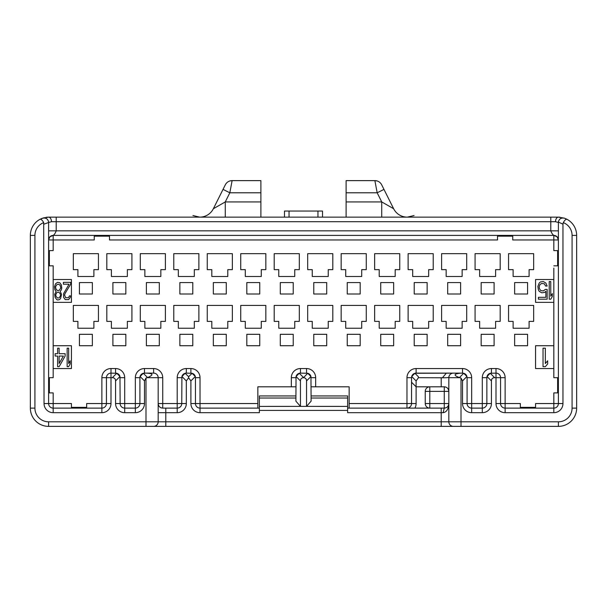 <?xml version="1.0" encoding="UTF-8"?>
<svg xmlns="http://www.w3.org/2000/svg" width="607" height="607" viewBox="0 0 607 607"><rect width="100%" height="100%" fill="white"/><g stroke="black" fill="none" stroke-linecap="round" stroke-linejoin="round"><path stroke-width="0.91" d="M349.154 408.116L349.154 386.818L311.11 386.818M257.846 408.116L257.846 386.818L295.89 386.818M347.629 408.116L441.213 408.116L441.213 412.684L347.629 412.684L347.629 406.394L306.535 406.387L311.11 401.159L310.951 376.499A4.568 4.568 0 0 0 307.726 373.275L300.457 373.115A4.568 4.568 0 0 0 296.049 376.499L295.89 401.159L300.465 406.387L259.371 406.394L259.371 412.684L200.022 412.684A9.128 9.128 0 0 1 190.894 403.556L190.894 380.915L188.61 377.789L186.326 380.915L186.326 403.556A9.128 9.128 0 0 1 177.198 412.684L158.177 412.684L158.177 421.812A4.568 4.568 0 0 1 153.609 426.38L558.387 426.38A18.263 18.263 0 0 0 576.65 408.116L576.65 235.402A18.263 18.263 0 0 0 566.999 219.302L564.48 218.186L558.387 217.139L48.613 217.139L42.52 218.186L40.001 219.302C41.124 219.081 42.353 220.189 43.696 222.617A13.695 13.695 0 0 0 34.918 235.402L34.918 408.116A13.695 13.695 0 0 0 48.613 421.812L145.999 421.812L145.999 378.07L144.481 380.915L144.481 403.556A9.128 9.128 0 0 1 135.346 412.684L124.701 412.684A9.128 9.128 0 0 1 115.565 403.556L115.565 380.915C115.505 378.821 114.427 377.744 112.341 377.683L111.005 377.683L110.998 403.556A9.128 9.128 0 0 1 101.862 412.684L53.173 412.684A9.128 9.128 0 0 1 44.045 403.556L43.696 222.617M71.436 408.116L71.436 403.556L53.173 403.556L53.173 392.904L49.372 392.904L49.372 377.683L53.173 377.683L53.173 368.555L71.436 368.555L71.436 345.724L53.173 345.724L53.173 302.362L71.436 302.362L71.436 279.531L53.173 279.531L53.173 265.836L49.372 265.836L49.372 250.623L53.173 250.623L53.173 235.402C54.326 234.651 55.343 233.134 56.216 230.835L550.784 230.835C551.657 233.134 552.673 234.651 553.827 235.402L53.173 235.402A4.568 4.568 0 0 0 48.613 239.97A4.568 4.568 0 0 1 48.613 239.932M553.827 268.119L553.827 279.531L535.564 279.531L535.564 302.362L553.827 302.362L553.827 345.724L535.564 345.724L535.564 368.555L553.827 368.555L553.827 377.683L557.628 377.683L557.628 392.904L553.827 392.904L553.827 408.116A4.568 4.568 0 0 0 558.387 403.556L558.387 222.488L558.387 230.857L550.784 230.835L550.784 217.139L405.908 217.139M514.637 293.993L527.574 293.993L514.637 293.993L514.637 282.574L527.574 282.574L514.637 282.574M527.574 293.993L527.574 282.574M447.685 293.993L460.622 293.993L447.685 293.993L447.685 282.574L460.622 282.574L447.685 282.574M460.622 293.993L460.622 282.574M380.726 293.993L393.662 293.993L380.726 293.993L380.726 282.574L393.662 282.574L380.726 282.574M393.662 293.993L393.662 282.574M313.773 293.993L326.703 293.993L313.773 293.993L313.773 282.574L326.703 282.574L313.773 282.574M326.703 293.993L326.703 282.574M246.814 293.993L259.75 293.993L246.814 293.993L246.814 282.574L259.75 282.574L246.814 282.574M259.75 293.993L259.75 282.574M179.862 293.993L192.791 293.993L179.862 293.993L179.862 282.574L192.791 282.574L179.862 282.574M192.791 293.993L192.791 282.574M112.902 293.993L125.839 293.993L112.902 293.993L112.902 282.574L125.839 282.574L112.902 282.574M125.839 293.993L125.839 282.574M514.637 345.724L527.574 345.724L514.637 345.724L514.637 334.313L527.574 334.313L514.637 334.313M527.574 345.724L527.574 334.313M447.685 345.724L460.622 345.724L447.685 345.724L447.685 334.313L460.622 334.313L447.685 334.313M460.622 345.724L460.622 334.313M380.726 345.724L393.662 345.724L380.726 345.724L380.726 334.313L393.662 334.313L380.726 334.313M393.662 345.724L393.662 334.313M313.773 345.724L326.703 345.724L313.773 345.724L313.773 334.313L326.703 334.313L313.773 334.313M326.703 345.724L326.703 334.313M246.814 345.724L259.75 345.724L246.814 345.724L246.814 334.313L259.75 334.313L246.814 334.313M259.75 345.724L259.75 334.313M179.862 345.724L192.791 345.724L179.862 345.724L179.862 334.313L192.791 334.313L179.862 334.313M192.791 345.724L192.791 334.313M112.902 345.724L125.839 345.724L112.902 345.724L112.902 334.313L125.839 334.313L112.902 334.313M125.839 345.724L125.839 334.313M79.426 345.724L92.363 345.724L79.426 345.724L79.426 334.313L92.363 334.313L79.426 334.313M92.363 345.724L92.363 334.313M146.378 345.724L159.315 345.724L146.378 345.724L146.378 334.313L159.315 334.313L146.378 334.313M159.315 345.724L159.315 334.313M213.338 345.724L226.274 345.724L213.338 345.724L213.338 334.313L226.274 334.313L213.338 334.313M226.274 345.724L226.274 334.313M280.297 345.724L293.227 345.724L280.297 345.724L280.297 334.313L293.227 334.313L280.297 334.313M293.227 345.724L293.227 334.313M347.25 345.724L360.186 345.724L347.25 345.724L347.25 334.313L360.186 334.313L347.25 334.313M360.186 345.724L360.186 334.313M414.209 345.724L427.138 345.724L414.209 345.724L414.209 334.313L427.138 334.313L414.209 334.313M427.138 345.724L427.138 334.313M481.161 345.724L494.098 345.724L481.161 345.724L481.161 334.313L494.098 334.313L481.161 334.313M494.098 345.724L494.098 334.313M79.426 293.993L92.363 293.993L79.426 293.993L79.426 282.574L92.363 282.574L79.426 282.574M92.363 293.993L92.363 282.574M146.378 293.993L159.315 293.993L146.378 293.993L146.378 282.574L159.315 282.574L146.378 282.574M159.315 293.993L159.315 282.574M213.338 293.993L226.274 293.993L213.338 293.993L213.338 282.574L226.274 282.574L213.338 282.574M226.274 293.993L226.274 282.574M280.297 293.993L293.227 293.993L280.297 293.993L280.297 282.574L293.227 282.574L280.297 282.574M293.227 293.993L293.227 282.574M347.25 293.993L360.186 293.993L347.25 293.993L347.25 282.574L360.186 282.574L347.25 282.574M360.186 293.993L360.186 282.574M414.209 293.993L427.138 293.993L414.209 293.993L414.209 282.574L427.138 282.574L414.209 282.574M427.138 293.993L427.138 282.574M481.161 293.993L494.098 293.993L481.161 293.993L481.161 282.574L494.098 282.574L481.161 282.574M494.098 293.993L494.098 282.574M77.901 328.228L93.88 328.228L93.88 321.384L98.448 321.384L98.448 305.404L73.341 305.404L73.341 321.384L77.901 321.384L77.901 328.228M111.385 328.228L127.364 328.228L127.364 321.384L131.924 321.384L131.924 305.404L106.817 305.404L106.817 321.384L111.385 321.384L111.385 328.228M144.861 328.228L160.84 328.228L160.84 321.384L165.4 321.384L165.4 305.404L140.293 305.404L140.293 321.384L144.861 321.384L144.861 328.228M178.337 328.228L194.316 328.228L194.316 321.384L198.884 321.384L198.884 305.404L173.777 305.404L173.777 321.384L178.337 321.384L178.337 328.228M211.813 328.228L227.792 328.228L227.792 321.384L232.36 321.384L232.36 305.404L207.253 305.404L207.253 321.384L211.813 321.384L211.813 328.228M245.296 328.228L261.276 328.228L261.276 321.384L265.836 321.384L265.836 305.404L240.729 305.404L240.729 321.384L245.296 321.384L245.296 328.228M278.772 328.228L294.752 328.228L294.752 321.384L299.312 321.384L299.312 305.404L274.205 305.404L274.205 321.384L278.772 321.384L278.772 328.228M312.248 328.228L328.228 328.228L328.228 321.384L332.795 321.384L332.795 305.404L307.688 305.404L307.688 321.384L312.248 321.384L312.248 328.228M345.724 328.228L361.704 328.228L361.704 321.384L366.271 321.384L366.271 305.404L341.164 305.404L341.164 321.384L345.724 321.384L345.724 328.228M379.208 328.228L395.187 328.228L395.187 321.384L399.747 321.384L399.747 305.404L374.64 305.404L374.64 321.384L379.208 321.384L379.208 328.228M412.684 328.228L428.663 328.228L428.663 321.384L433.223 321.384L433.223 305.404L408.116 305.404L408.116 321.384L412.684 321.384L412.684 328.228M446.16 328.228L462.139 328.228L462.139 321.384L466.707 321.384L466.707 305.404L441.6 305.404L441.6 321.384L446.16 321.384L446.16 328.228M479.636 328.228L495.616 328.228L495.616 321.384L500.183 321.384L500.183 305.404L475.076 305.404L475.076 321.384L479.636 321.384L479.636 328.228M513.12 328.228L529.099 328.228L529.099 321.384L533.659 321.384L533.659 305.404L508.552 305.404L508.552 321.384L513.12 321.384L513.12 328.228M77.901 276.488L93.88 276.488L93.88 269.645L98.448 269.645L98.448 253.665L73.341 253.665L73.341 269.645L77.901 269.645L77.901 276.488M111.385 276.488L127.364 276.488L127.364 269.645L131.924 269.645L131.924 253.665L106.817 253.665L106.817 269.645L111.385 269.645L111.385 276.488M144.861 276.488L160.84 276.488L160.84 269.645L165.4 269.645L165.4 253.665L140.293 253.665L140.293 269.645L144.861 269.645L144.861 276.488M178.337 276.488L194.316 276.488L194.316 269.645L198.884 269.645L198.884 253.665L173.777 253.665L173.777 269.645L178.337 269.645L178.337 276.488M211.813 276.488L227.792 276.488L227.792 269.645L232.36 269.645L232.36 253.665L207.253 253.665L207.253 269.645L211.813 269.645L211.813 276.488M245.296 276.488L261.276 276.488L261.276 269.645L265.836 269.645L265.836 253.665L240.729 253.665L240.729 269.645L245.296 269.645L245.296 276.488M278.772 276.488L294.752 276.488L294.752 269.645L299.312 269.645L299.312 253.665L274.205 253.665L274.205 269.645L278.772 269.645L278.772 276.488M312.248 276.488L328.228 276.488L328.228 269.645L332.795 269.645L332.795 253.665L307.688 253.665L307.688 269.645L312.248 269.645L312.248 276.488M345.724 276.488L361.704 276.488L361.704 269.645L366.271 269.645L366.271 253.665L341.164 253.665L341.164 269.645L345.724 269.645L345.724 276.488M379.208 276.488L395.187 276.488L395.187 269.645L399.747 269.645L399.747 253.665L374.64 253.665L374.64 269.645L379.208 269.645L379.208 276.488M412.684 276.488L428.663 276.488L428.663 269.645L433.223 269.645L433.223 253.665L408.116 253.665L408.116 269.645L412.684 269.645L412.684 276.488M446.16 276.488L462.139 276.488L462.139 269.645L466.707 269.645L466.707 253.665L441.6 253.665L441.6 269.645L446.16 269.645L446.16 276.488M479.636 276.488L495.616 276.488L495.616 269.645L500.183 269.645L500.183 253.665L475.076 253.665L475.076 269.645L479.636 269.645L479.636 276.488M513.12 276.488L529.099 276.488L529.099 269.645L533.659 269.645L533.659 253.665L508.552 253.665L508.552 269.645L513.12 269.645L513.12 276.488M441.213 408.116L444.263 408.116L443.118 412.684C446.615 412.161 448.52 409.11 448.823 403.556L429.802 403.556L429.802 386.818A4.568 4.568 0 0 0 425.241 391.378L444.263 391.378L444.263 386.818L416.106 386.818L416.106 403.556A9.128 9.128 0 0 1 414.885 408.116M425.241 403.556A4.568 4.568 0 0 0 429.802 408.116L429.802 403.556L425.241 403.556L425.241 391.378M459.4 377.577L463.702 373.275L461.001 373.115C453.733 373.753 453.194 375.232 459.4 377.577L461.001 378.07L462.519 380.915L466.927 376.499L463.702 373.275A4.568 4.568 0 0 1 466.927 376.499L467.087 377.683L471.654 377.683A9.128 9.128 0 0 0 462.519 368.555L416.106 368.555A9.128 9.128 0 0 0 406.978 377.683L406.978 403.556L411.546 403.556L411.546 382.251L411.546 403.556L416.106 403.556M411.546 377.683L411.546 382.251L416.106 386.818L416.106 380.915L418.39 377.789L418.39 376.742L414.93 373.275L411.698 376.499L411.546 377.683L406.978 377.683M416.106 368.555L416.106 373.115L460.311 373.115L414.93 373.275M411.698 376.499A4.568 4.568 0 0 1 416.106 373.115A4.568 4.568 0 0 0 411.698 376.499L416.106 380.915M491.435 373.115L491.435 368.555A9.128 9.128 0 0 0 482.299 377.683L486.867 377.683A4.568 4.568 0 0 1 490.251 373.275L487.026 376.499L486.867 377.683L486.867 403.556L491.435 403.556L491.435 380.915C491.495 378.821 492.573 377.744 494.659 377.683L495.995 377.683L495.995 373.115L490.251 373.275L494.659 377.683M505.13 412.684L553.827 412.684L553.827 408.116L505.13 408.116L505.13 412.684A9.128 9.128 0 0 1 495.995 403.556L495.995 377.683L500.563 377.683A4.568 4.568 0 0 0 495.995 373.115L495.995 368.555A9.128 9.128 0 0 1 505.13 377.683L505.13 403.556L500.563 403.556L500.563 377.683L505.13 377.683M496.002 403.556L500.563 403.556A4.568 4.568 0 0 0 505.13 408.116L505.13 403.556L520.343 403.556L520.343 407.358L535.564 407.358L535.564 403.556L562.955 403.556L562.955 224.142L558.41 222.094L558.387 222.488L555.534 221.707A4.568 2.853 -90 0 1 558.387 217.139L564.449 218.179A18.263 18.263 0 0 0 564.032 218.034A18.263 18.263 0 0 1 564.449 218.179M462.519 380.915L462.519 403.556A9.128 9.128 0 0 0 471.654 412.684L482.299 412.684L482.299 403.556L467.087 403.556A4.568 4.568 0 0 0 471.654 408.116L482.299 408.116A4.568 4.568 0 0 0 486.867 403.556L482.299 403.556L482.299 377.683M257.846 403.556L200.022 403.556L200.022 408.116L259.371 408.116M115.565 403.556L120.133 403.556A4.568 4.568 0 0 0 124.701 408.116L135.346 408.116A4.568 4.568 0 0 0 139.913 403.556L120.133 403.556L119.974 376.499L116.749 373.275L111.005 373.115L111.005 368.555A9.128 9.128 0 0 0 101.87 377.683L101.87 403.556L106.437 403.556A4.568 4.568 0 0 1 101.87 408.116L53.173 408.116A4.568 4.568 0 0 1 48.613 403.556L48.613 222.488L44.045 224.142M200.022 377.683L195.454 377.683L195.454 403.556L200.022 403.556L200.022 377.683A9.128 9.128 0 0 0 190.894 368.555L186.326 368.555A9.128 9.128 0 0 0 177.198 377.683L177.198 408.116L162.737 408.116C159.952 407.836 158.427 406.318 158.177 403.556A4.568 4.568 0 0 0 158.29 404.566M190.894 403.556L195.454 403.556A4.568 4.568 0 0 0 200.022 408.116L200.022 412.684M446.373 373.115L442.42 377.782L418.39 377.683M147.6 377.577C153.837 374.845 153.305 373.366 145.999 373.115L143.298 373.275L147.6 377.577L147.038 377.683L158.177 377.683A4.568 4.568 0 0 0 153.609 373.115A4.568 4.568 0 0 1 158.177 377.683A4.568 4.568 0 0 0 153.609 373.115L146.651 373.115L153.609 373.115A4.568 4.568 0 0 1 158.177 377.683L158.177 421.812L441.213 421.812L441.213 412.684L443.118 412.684M445.326 407.995A4.568 4.568 0 0 1 444.263 408.116C447.063 407.858 448.581 406.333 448.823 403.556M441.213 426.38L441.213 421.812L448.823 421.812L448.823 377.061C449.461 377.539 447.329 377.774 442.42 377.782M448.694 404.626A4.568 4.568 0 0 1 447.564 406.705M447.139 407.1A4.568 4.568 0 0 1 446.304 407.638M444.263 408.116L444.263 391.378L448.823 391.378A4.568 4.568 0 0 0 447.89 388.617M445.644 387.031A4.568 4.568 0 0 0 444.263 386.818C446.957 386.993 448.482 388.518 448.823 391.378M453.285 373.123L452.647 373.184M451.874 373.381L451.115 373.722M449.4 375.467L449.097 376.128M449.005 376.423L448.899 376.856M448.869 377.053L448.823 377.683A4.568 4.568 0 0 1 453.391 373.115A4.568 4.568 0 0 0 448.823 377.683L459.962 377.683M482.299 412.684A9.128 9.128 0 0 0 491.435 403.556M553.827 412.684A9.128 9.128 0 0 0 562.955 403.556M461.001 378.07L461.001 421.812L558.387 421.812A13.695 13.695 0 0 0 572.082 408.116L572.082 235.402A13.695 13.695 0 0 0 563.304 222.617L562.955 224.142M467.087 377.683L467.087 403.556L462.519 403.556M535.564 407.358L535.564 408.116M520.343 408.116L520.343 407.358M558.387 392.904L557.628 392.904M553.827 345.724L553.827 368.555M553.827 279.531L553.827 302.362M553.827 265.836L558.387 265.836M557.628 377.683L558.387 377.683M558.387 231.479L558.387 232.14M512.74 235.402L512.74 239.97L553.827 239.97L553.827 250.623L557.628 250.623L557.628 265.836M553.827 235.402L557.143 236.836L558.387 239.97A4.568 4.568 0 0 0 553.827 235.402L553.827 239.97L558.387 239.962A4.568 4.568 0 0 0 557.143 236.836M557.628 250.623L558.387 250.623M554.138 235.417A4.568 4.568 0 0 1 554.692 235.486M109.48 235.402L109.48 239.97L497.52 239.97L497.52 236.161L512.74 236.161M497.52 236.161L497.52 235.402M53.173 235.402L49.85 236.844L48.613 239.97L94.26 239.97L94.26 236.161L109.48 236.161M94.26 236.161L94.26 235.402M48.613 239.879A4.568 4.568 0 0 1 49.85 236.844M52.217 235.501A4.568 4.568 0 0 1 52.862 235.417M555.534 221.707L56.216 221.707L56.216 230.835L48.613 230.835L48.613 224.749M48.613 232.14L48.613 231.479M48.613 250.623L49.372 250.623M53.173 302.362L53.173 279.531M53.173 368.555L53.173 345.724M49.372 265.836L48.613 265.836M543.03 348.175L543.03 366.689L545.344 366.689L547.658 363.934L547.658 360.786L545.344 363.54L545.344 348.175L543.03 348.175M67.149 348.175L67.149 366.689L68.652 366.689L70.154 363.934L70.154 360.786L68.652 363.54L68.652 348.175L67.149 348.175M59.122 366.689L65.139 356.059L65.139 353.691L59.122 353.691L59.122 348.175L57.619 348.175L57.619 353.691L55.116 353.691L55.116 356.059L57.619 356.059L57.619 366.689L59.122 366.689M63.386 356.059L59.122 363.54L59.122 356.059L63.386 356.059M549.214 281.549L549.214 299.198L550.761 299.198L552.302 296.573L552.302 293.568L550.761 296.193L550.761 281.549L549.214 281.549M545.352 289.433L543.295 290.935L540.716 290.563L539.433 288.682L539.175 286.808L539.949 284.554L541.748 283.423L544.32 283.803L545.61 286.056L547.157 286.056L545.868 283.052L543.295 281.549L540.458 281.921L539.175 283.052L537.885 286.428L538.401 289.812L539.175 291.314L541.748 292.817L544.578 292.437L545.868 291.314L545.868 297.324L538.401 297.324L538.401 299.198L547.157 299.198L547.157 289.433L545.352 289.433M70.678 284.197L70.678 282.323L63.394 282.323L63.394 284.197L69.061 284.197L63.598 293.591L63.598 297.347L65.215 299.6L68.652 299.6L70.268 297.347L70.473 295.844L69.464 295.844L68.454 297.718L65.617 297.718L64.608 295.093L65.01 293.591L70.678 284.197M60.161 291.337L61.375 289.835L61.777 287.953L61.375 284.949L59.752 282.695L57.528 282.323L55.503 283.826L54.493 286.83L54.896 289.835L56.11 291.337L54.698 294.342L55.1 297.347L56.717 299.6L57.733 299.972L59.554 299.6L60.563 298.469L61.573 294.342L60.161 291.337M58.538 284.197L60.161 285.328L60.768 287.953L59.349 290.207L57.733 290.586L56.11 289.456L55.503 286.83L56.921 284.577L58.538 284.197M57.733 298.098L56.11 296.595L55.707 294.714L56.921 292.46L58.538 292.088L60.161 293.591L60.563 295.465L59.349 297.718L57.733 298.098M53.173 412.684L53.173 403.556L44.045 403.556M49.372 392.904L48.613 392.904M48.613 377.683L49.372 377.683M48.59 222.094A4.568 4.568 0 0 0 48.287 220.811A4.568 4.568 0 0 1 48.59 222.094C47.968 218.915 45.942 217.61 42.52 218.186A18.263 18.263 0 0 0 41.23 218.702M40.001 219.302A18.263 18.263 0 0 0 30.35 235.402L30.35 408.116A18.263 18.263 0 0 0 48.613 426.38L461.001 426.38L461.001 421.812L448.823 421.812A4.568 4.568 0 0 0 453.391 426.38M158.177 421.812L145.999 421.812L145.999 426.38L153.609 426.38M47.915 217.154A18.263 18.263 0 0 0 45.942 217.336M40.009 219.294A18.263 18.263 0 0 0 30.35 235.402L34.918 235.402M201.061 217.139L48.613 217.139L42.551 218.179M260.889 201.926L225.265 201.926L213.361 208.732L225.311 184.824A7.61 7.61 -153.4 0 1 232.117 180.62L260.889 180.62L260.889 217.139L219.135 217.139M387.865 217.139L346.111 217.139L346.111 180.62L374.883 180.62L377.167 192.791L381.735 201.926L381.735 217.139L398.397 217.139M289.046 217.139L322.522 217.139L322.522 211.054L284.478 211.054L289.046 211.054L289.046 217.139L284.478 217.139L284.478 211.054M563.304 222.617C564.647 220.189 565.876 219.081 566.999 219.302L564.472 218.186C561.058 217.61 559.032 218.915 558.41 222.094A4.568 4.568 109.5 0 1 558.713 220.811A4.568 4.568 109.5 0 0 558.41 222.094M572.082 235.402L576.65 235.402A18.263 18.263 0 0 0 566.999 219.294A18.263 18.263 0 0 1 576.65 235.402A18.263 18.263 0 0 0 566.999 219.302M560.003 217.215A18.263 18.263 0 0 0 558.842 217.147A18.263 18.263 0 0 1 560.003 217.215M381.689 184.824A7.61 7.61 153.4 0 0 374.883 180.62A7.61 7.61 0 0 1 381.689 184.824A7.61 7.61 0 0 0 374.883 180.62A7.61 7.61 153.4 0 1 381.689 184.824L393.639 208.732L381.735 201.926L346.111 201.926M223.027 189.392L229.833 192.791L225.265 201.926L225.265 217.139L215.69 217.139M260.889 192.791L229.833 192.791L232.117 180.62L229.962 180.932M225.311 184.824A7.61 7.61 0 0 1 232.117 180.62M375.376 183.253L375.247 182.578M143.298 373.275L140.073 376.499L139.913 377.683A4.568 4.568 0 0 1 143.298 373.275A4.568 4.568 0 0 0 139.913 377.683L139.913 403.556L144.481 403.556M147.038 377.683L145.999 378.07M145.999 373.115L144.481 373.115L144.481 368.555L153.609 368.555A9.128 9.128 0 0 1 162.737 377.683L162.737 408.116M115.565 373.115A4.568 4.568 0 0 1 119.974 376.499A4.568 4.568 0 0 0 115.565 373.115L115.565 368.555A9.128 9.128 0 0 1 124.701 377.683L124.701 412.684M86.657 408.116L86.657 403.556L101.87 403.556L101.87 412.684M101.87 377.683L111.005 377.683L111.005 373.115A4.568 4.568 0 0 0 106.437 377.683L106.437 403.556L110.998 403.556M86.657 407.358L71.436 407.358M158.177 403.556L181.759 403.556A4.568 4.568 0 0 1 177.198 408.116L177.198 412.684M190.894 380.915L195.302 376.499L195.454 377.683A4.568 4.568 0 0 0 192.07 373.275L186.326 373.115A4.568 4.568 0 0 0 181.918 376.499L181.759 403.556L186.326 403.556M195.302 376.499L192.07 373.275L188.61 376.742L188.61 377.789M186.326 368.555L186.326 373.115L185.143 373.275L181.918 376.499L186.326 380.915M158.624 405.529A4.568 4.568 0 0 0 159.163 406.394M160.741 407.661A4.568 4.568 0 0 0 161.705 408.003M559.381 219.651A4.568 4.568 109.5 0 1 560.375 218.725A4.568 4.568 109.5 0 0 559.381 219.651M560.458 218.664A4.568 4.568 109.5 0 1 560.936 218.391A4.568 4.568 109.5 0 0 560.458 218.664M561.634 218.118A4.568 4.568 109.5 0 1 563.053 217.928A4.568 4.568 109.5 0 0 561.634 218.118M56.216 217.139L56.216 221.707L51.466 221.707L48.613 222.488M47.619 219.651A4.568 4.568 0 0 0 45.98 218.361A4.568 4.568 0 0 1 47.619 219.651M45.366 218.118A4.568 4.568 0 0 0 43.947 217.928A4.568 4.568 0 0 1 45.366 218.118M317.954 217.139L317.954 211.054L322.522 211.054M347.629 406.394L347.629 395.946L311.11 395.946M306.543 380.915L306.535 406.387L300.465 406.387L300.457 380.915C300.503 378.905 301.52 377.835 303.5 377.691L307.726 373.275L310.951 376.499L306.543 380.915C306.497 378.905 305.48 377.835 303.5 377.691M259.371 406.394L259.371 395.946L295.89 395.946M349.154 403.556L406.978 403.556L406.978 408.116A4.568 4.568 0 0 0 411.546 403.556M315.67 386.818L315.67 377.683A9.128 9.128 0 0 0 306.543 368.555L300.457 368.555L300.457 373.115L299.274 373.275L296.049 376.499L300.457 380.915M315.67 377.683L311.11 377.683M306.543 368.555L306.543 373.115M491.435 368.555L495.995 368.555M471.654 377.683L471.654 412.684M300.457 368.555A9.128 9.128 0 0 0 291.33 377.683L291.33 386.818M144.481 368.555A9.128 9.128 0 0 0 135.346 377.683L139.913 377.683M135.346 412.684L135.346 377.683M111.005 368.555L115.565 368.555M462.519 368.555L462.519 373.115M165.787 426.38L165.787 408.116M347.629 410.408L259.371 410.408M441.213 377.683L441.213 386.818M463.702 373.275A4.568 4.568 0 0 1 466.927 376.499M487.026 376.499L491.435 380.915M34.918 408.116L30.35 408.116M48.613 421.812L48.613 426.38M553.827 250.623L553.827 243.012M572.082 408.116L576.65 408.116A18.263 18.263 0 0 1 558.387 426.38L558.387 421.812M558.387 222.488L558.387 224.749M393.639 208.732A15.221 15.221 0 0 0 407.251 217.139M213.361 208.732A15.221 15.221 0 0 1 199.749 217.139M383.973 189.392L377.167 192.791L346.111 192.791M140.073 376.499L144.481 380.915M112.341 377.683L116.749 373.275M153.609 373.115L153.609 368.555M120.133 377.683L124.701 377.683M177.198 377.683L181.759 377.683M190.894 368.555L190.894 373.115M185.143 373.275L188.61 376.742M158.177 377.683L162.737 377.683M115.565 380.915L119.974 376.499M51.466 221.707A4.568 2.853 -90 0 0 48.613 217.139M291.33 377.683L295.89 377.683M299.274 373.275L303.5 377.501M311.11 398.025L347.629 398.025M259.371 398.025L295.89 398.025M44.296 217.655L40.001 219.294M398.738 217.139L402.995 217.139M403.64 217.139L405.081 217.139M407.289 217.139L414.057 215.538M192.943 215.538L199.703 217.139M201.941 217.139L203.466 217.139M203.937 217.139L215.31 217.139M374.883 180.62L377.038 180.932M558.387 233.733L558.387 232.982M558.387 231.927L558.387 230.963M48.613 233.741L48.613 232.989M48.613 231.927L48.613 230.963"/></g></svg>
